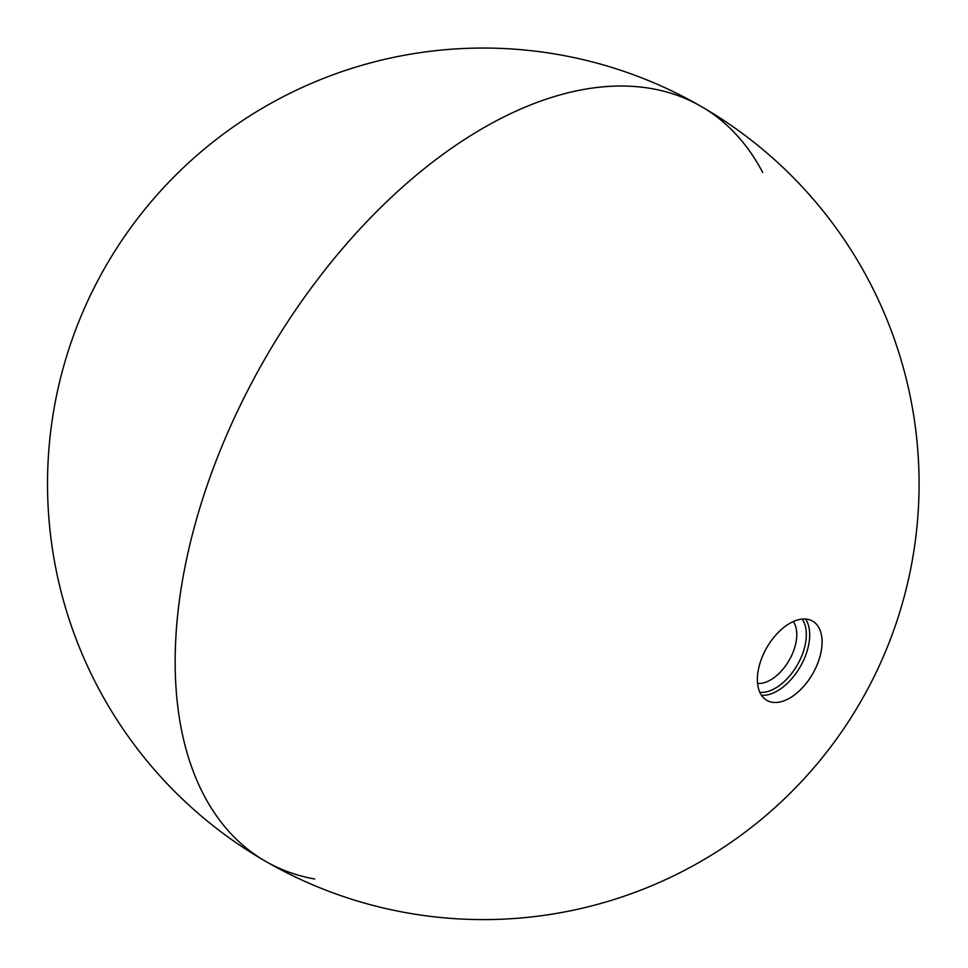 <?xml version="1.0" encoding="UTF-8"?>
<svg xmlns="http://www.w3.org/2000/svg" width="968" height="968" viewBox="0 0 968 968"><rect width="100%" height="100%" fill="white"/><g stroke="black" fill="none" stroke-linecap="round" stroke-linejoin="round"><path stroke-width="1.45" d="M805.558 619.024A45.762 26.414 -60 0 1 809.696 634.911A45.762 26.414 -60 0 1 777.34 690.946A45.762 26.414 -60 0 1 761.514 695.314M822.086 642.062A45.762 26.414 120 0 0 812.612 621.117A45.762 26.414 120 0 0 789.731 623.38A45.762 26.414 120 0 0 757.375 679.427A45.762 26.414 120 0 0 766.862 700.372A45.762 26.414 120 0 0 789.731 698.097A45.762 26.414 120 0 0 822.086 642.062M483.298 128.006A435.781 251.595 -60 0 1 701.183 106.432A435.781 251.595 120 0 0 651.839 88.645A435.781 251.595 120 0 0 225.326 438.153A435.781 251.595 120 0 0 265.413 861.217A435.781 251.595 -60 0 1 175.16 661.725A435.781 251.595 -60 0 1 483.298 128.006M759.868 692.35A43.79 25.289 120 0 0 796.725 665.996A43.79 25.289 120 0 0 802.17 619.072M757.581 683.444A37.038 21.381 120 0 0 788.654 661.156A37.038 21.381 120 0 0 793.324 621.541M762.699 172.449A435.781 251.595 120 0 0 701.183 106.432A435.781 435.781 0 0 0 82.449 312.87A435.781 435.781 0 0 0 265.413 861.217A435.781 251.595 120 0 0 314.757 879.005M265.413 861.217A435.781 435.781 0 0 0 919.08 483.819A435.781 435.781 0 0 0 701.183 106.432"/></g></svg>
